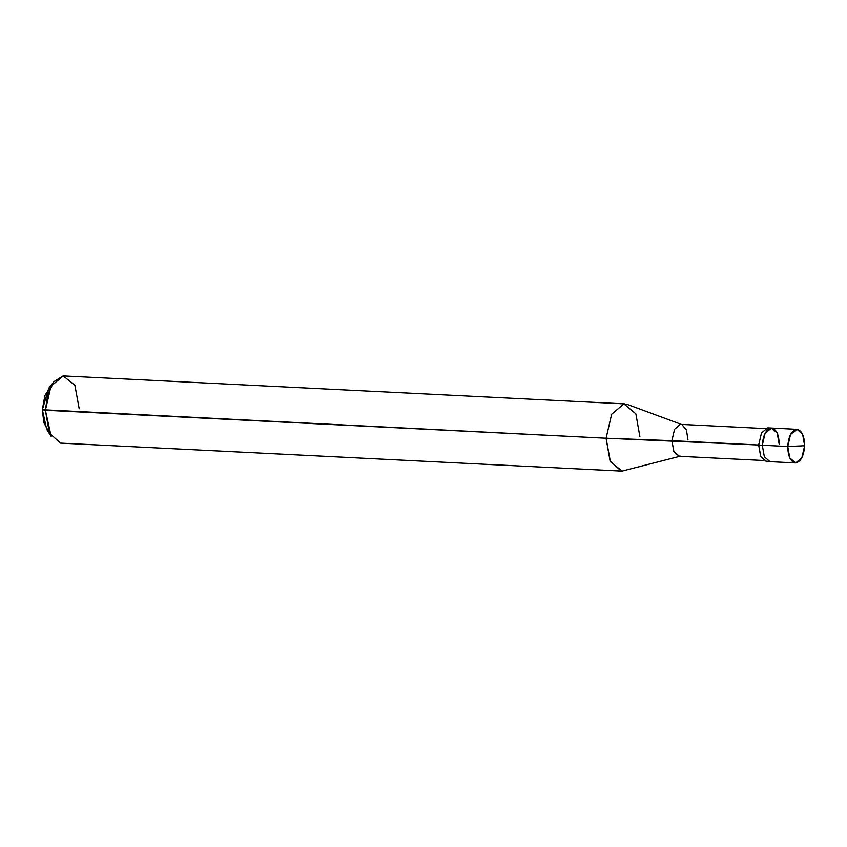 <?xml version="1.0" encoding="UTF-8"?>
<svg xmlns="http://www.w3.org/2000/svg" width="847" height="847" viewBox="0 0 847 847"><rect width="100%" height="100%" fill="white"/><g stroke="black" fill="none" stroke-linecap="round" stroke-linejoin="round"><path stroke-width="1.27" d="M804.65 445.744L787.742 446.485C788.546 436.332 791.511 430.615 796.635 429.323C801.707 430.16 804.375 435.644 804.65 445.744L802.638 434.299L797.038 429.323L790.526 434.5L787.742 446.485L762.311 445.226L765.095 433.23L771.606 428.053L765.095 433.23L762.311 445.226L787.742 446.485L804.65 445.744C803.845 455.898 800.881 461.626 795.757 462.917C790.685 462.07 788.017 456.597 787.742 446.485L789.753 457.941L795.757 462.917L801.865 457.729L804.65 445.744M779.219 444.474C778.944 434.373 776.276 428.9 771.204 428.053C766.08 429.344 763.115 435.062 762.311 445.226C763.115 435.062 766.08 429.344 771.204 428.053C776.276 428.9 778.944 434.373 779.219 444.474L777.207 433.029L771.606 428.053L767.573 427.873L761.464 433.05L758.679 445.035L762.311 445.226L758.679 445.035L760.839 456.808L766.694 461.467L768.134 461.16M795.354 462.917L769.923 461.647L764.322 456.671L762.311 445.226L764.322 456.671L769.923 461.647L766.291 461.467L760.691 456.491L758.679 445.035L761.464 433.05L767.573 427.873L769.764 428.36M687.965 439.964L686.483 430.117L681.962 424.622L680.353 424.358L674.551 429.281L671.904 440.673L759.103 445.024L606.081 438.227L42.35 409.715L43.832 422.664L48.957 432.129M763.708 460.493L679.135 456.279L673.81 451.546L671.904 440.673L674.551 429.281L680.353 424.358L765.296 428.582M639.898 436.734L635.875 413.844L623.868 403.881L611.65 414.247L606.081 438.227L611.65 414.247L623.868 403.881L627.256 404.421L681.962 424.622M79.205 408.773L74.875 385.237L63.176 375.92L53.901 381.658L47.718 394.628L45.389 410.266L50.968 386.285L63.176 375.92L624.663 403.881M51.275 385.703L44.88 395.56L42.35 409.715L48.734 388.265L53.901 381.658M671.904 440.673L673.958 451.853L679.516 456.279L680.395 456.141L622.111 471.08L610.412 461.763L606.081 438.227L671.904 440.673M606.081 438.227L610.105 461.117L621.306 471.08L60.624 443.119L49.412 433.156L45.389 410.266L606.081 438.227M45.389 410.266L51.169 436.406L46.68 429.323L42.35 409.715L45.389 410.266M797.038 429.323L771.606 428.053"/></g></svg>
